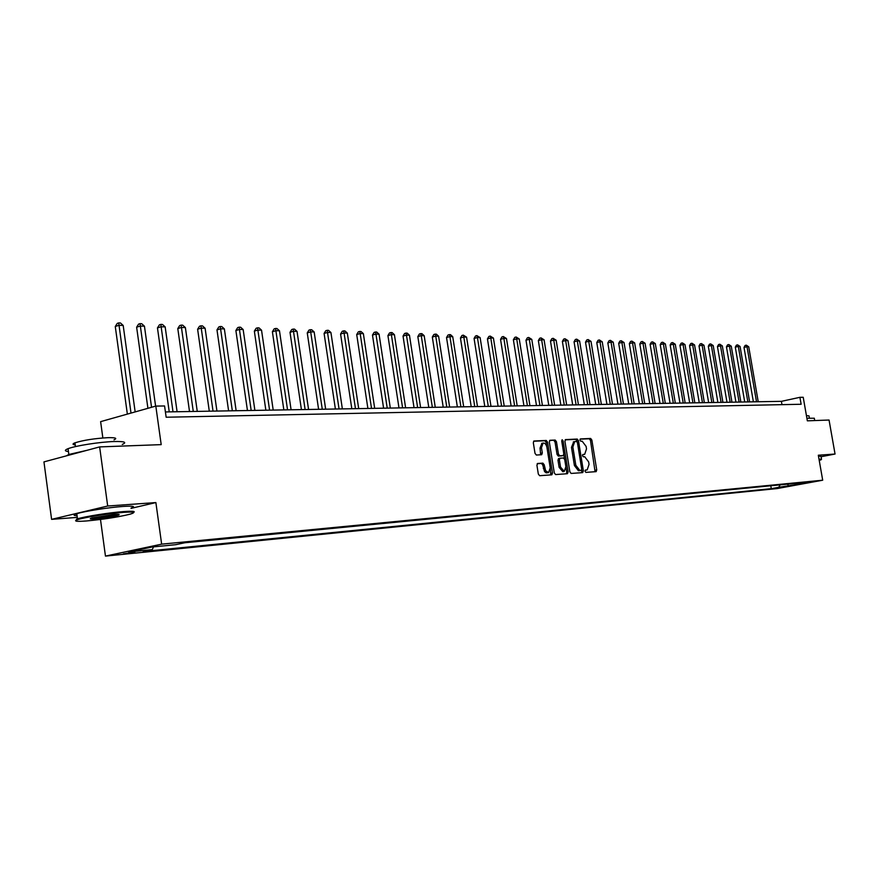 <?xml version="1.0" encoding="UTF-8"?>
<svg xmlns="http://www.w3.org/2000/svg" width="879" height="879" viewBox="0 0 879 879"><rect width="100%" height="100%" fill="white"/><g stroke="black" fill="none" stroke-linecap="round" stroke-linejoin="round"><path stroke-width="1.32" d="M585.029 471.254L585.897 472.386L596.16 471.638L596.731 469.924L591.864 440.071L590.644 438.456L580.36 438.929L579.964 440.115L580.832 441.258L582.162 441.192L586.106 446.378L586.513 448.872L584.689 454.322L582.898 454.476L582.491 455.674L583.359 456.805L584.689 456.728L588.633 461.882L589.04 464.387L587.172 469.891L585.436 470.045L585.029 471.254M123.357 553.88L134.861 552.045L123.357 553.88M537.673 463.453L536.915 465.255L538.322 474.045L539.64 475.704L551.88 474.814L552.506 473.045L547.54 442.115L546.244 440.445L533.916 441.016L533.322 442.763L535.014 453.355L536.333 455.036L541.695 454.718L542.31 452.96L541.475 447.741L543.068 443.071C544.936 442.895 546.233 444.356 546.958 447.466L550.232 467.848L548.562 472.594L545.661 470.803L544.211 464.793L542.903 463.134L537.498 463.497M821.063 456.728L835.05 454.036L829.051 420.03L807.351 420.832L803.219 397.275L799.912 397.319L801.132 404.263L166.153 417.228L164.571 405.966L155.814 406.087L100.624 421.645L102.854 437.962M131.059 508.37L155.88 502.568L107.688 506.018L99.635 446.906L161.198 444.631L155.814 406.087M155.88 502.568L161.648 544.156L822.7 480.209L777.245 488.559L105.458 556.099L161.648 544.156M835.05 454.036L818.316 455.223L822.7 480.209M569.867 471.814L571.13 473.44L582.678 472.616L583.37 470.869L578.47 440.687L577.228 439.06L565.505 439.599L564.933 441.313L569.867 471.814M567.416 473.715L555.583 474.561L554.286 472.913L549.32 442.027L549.913 440.302L555.165 440.049L556.451 441.697L558.451 454.146L559.736 455.794L563.208 455.575L563.802 453.85L561.725 440.95L562.12 439.742L563.109 440.884L568.131 471.935L567.416 473.715M107.688 506.018L51.597 519.357L43.95 461.893L99.635 446.906M783.343 487.054L773.85 488.57L783.343 487.054M796.989 483.219L797.736 483.802L805.296 482.406L184.887 542.75L175.58 544.705L152.023 547.013L128.653 551.968L152.265 549.617L143.255 551.518L771.279 488.68L778.695 487.318L780.2 484.856M797.736 483.802L806.658 482.934L778.695 487.318M100.492 519.467L105.458 556.099M51.597 519.357L77.297 517.379M799.912 397.319L781.398 401.34L165.406 411.943M781.969 404.659L781.398 401.34M770.784 485.768L771.279 488.68M153.561 546.859L152.265 549.617M788.199 484.076L787.716 486.417M585.172 470.254L585.886 470.133M583.425 454.575L582.623 454.696M595.072 471.726L590.479 440.379L589.26 438.764L580.085 439.17M577.25 442.06L575.833 439.368L565.175 439.841M581.689 472.682L581.733 469.65M581.228 470.331L581.711 469.111L577.415 442.598L576.536 441.456L574.69 441.599L572.866 447.048L575.822 465.255L579.821 470.43L581.228 470.331L579.821 470.628L581.261 470.331M573.723 441.829L571.471 447.356L572.866 447.048M579.821 470.628L578.415 470.726L574.416 465.551L571.471 447.356M549.573 440.544L555.165 440.049M561.846 455.871L558.319 456.091L557.044 454.454L555.045 442.016L553.759 440.357M563.835 454.377L564.604 459.102M565.977 467.595L566.724 472.232L568.131 471.935M560.538 467.079L564.252 471.408L565.878 466.727L564.736 459.618L563.461 457.981L559.989 458.201L559.385 459.948L560.538 467.079L559.132 467.375L562.846 471.704L564.065 471.452M559.945 458.223L558.583 458.508L557.978 460.244L559.385 459.948M559.132 467.375L557.978 460.244M566.428 473.781L566.724 472.232M548.353 472.638L546.145 472.847L544.519 471.529L542.793 465.09L541.486 463.431L537.212 463.694M541.947 443.313L540.058 448.048L541.475 447.741M540.618 454.795L540.058 448.048M546.848 446.873L546.134 442.423L544.837 440.753L533.586 441.258M550.781 474.913L550.309 468.441M758.225 401.736L748.732 346.776L747.007 346.711L744.008 347.436L753.38 401.813M744.008 347.436L745.117 345.458L746.315 345.172L747.007 346.711L756.511 401.769M746.315 345.172L748.732 346.776M749.611 401.879L740.074 346.48L738.316 346.414L735.294 347.15L744.722 401.967M735.294 347.15L736.415 345.161L737.624 344.865L738.316 346.414L747.864 401.912M737.624 344.865L740.074 346.48M740.854 402.033L731.262 346.183L729.482 346.117L726.45 346.853L735.921 402.121M726.45 346.853L727.581 344.843L728.801 344.546L729.482 346.117L739.085 402.066M728.801 344.546L731.262 346.183M731.954 402.186L722.318 345.876L720.505 345.81L717.451 346.557L726.977 402.274M717.451 346.557L718.604 344.535L719.824 344.227L720.505 345.81L730.152 402.219M719.824 344.227L722.318 345.876M722.912 402.34L713.21 345.568L711.375 345.502L708.309 346.249L717.879 402.428M708.309 346.249L709.474 344.205L710.693 343.909L711.375 345.502L721.077 402.373M710.693 343.909L713.21 345.568M819.217 460.365L821.019 459.838L819.085 459.596M819.008 459.146L821.513 459.299M806.9 418.283L814.306 418.228L814.712 420.558M806.428 415.602L808.988 415.877L809.361 418.008M818.481 456.124L820.986 456.3L821.469 459.036M86.428 520.972C103.678 519.346 118.236 517.083 130.114 514.182C136.399 512.27 134.157 511.666 123.39 512.369C109.04 513.391 83.318 517.511 77.319 519.764C73.44 521.291 76.484 521.697 86.428 520.972M75.627 520.599L77.484 518.83C84.856 516.467 109.743 512.556 123.752 511.567C132.476 510.963 135.74 511.248 133.564 512.435M95.536 518.852C89.944 519.236 88.779 518.929 92.031 517.94L114.017 514.556C118.808 514.215 120.269 514.424 118.39 515.16C112.951 516.676 105.337 517.907 95.536 518.852M91.295 518.16L95.899 518.061C104.634 517.237 111.743 516.105 117.215 514.687L118.006 514.391M68.441 451.553C64.508 451.103 64.387 450.147 68.057 448.686C75.33 445.763 100.118 441.906 114.16 441.522C124.543 441.302 127.246 442.28 122.269 444.433M75.231 444.928C72.43 444.587 72.331 443.884 74.957 442.829C83.527 440.159 94.569 438.445 108.084 437.665C115.621 437.522 117.588 438.247 113.984 439.841M77.066 515.698C73.166 515.566 73.078 514.907 76.803 513.71C84.164 511.292 109.04 507.392 123.049 506.447C133.41 505.788 136.069 506.337 131.026 508.095M66.266 455.882L68.837 454.476L86.812 450.356M713.704 402.505L703.969 345.249L702.101 345.183L699.014 345.941L708.639 402.593M699.014 345.941L700.189 343.887L701.42 343.579L702.101 345.183L711.847 402.538M701.42 343.579L703.969 345.249M704.354 402.659L694.564 344.931L692.663 344.865L689.565 345.623L699.244 402.747M689.565 345.623L690.751 343.546L691.982 343.249L692.663 344.865L702.464 402.692M691.982 343.249L694.564 344.931M694.839 402.824L684.994 344.601L683.06 344.535L679.95 345.304L689.685 402.912M679.95 345.304L681.148 343.217L682.39 342.909L683.06 344.535L692.927 402.857M682.39 342.909L684.994 344.601M685.17 402.989L675.27 344.271L673.303 344.205L670.183 344.986L679.961 403.087M670.183 344.986L671.38 342.865L672.633 342.557L673.303 344.205L683.214 403.021M672.633 342.557L675.27 344.271M675.325 403.164L665.37 343.931L663.37 343.865L660.239 344.645L670.062 403.252M660.239 344.645L661.458 342.524L662.711 342.206L663.37 343.865L673.336 403.197M662.711 342.206L665.37 343.931M665.315 403.34L655.305 343.59L653.273 343.524L650.119 344.315L659.997 403.428M650.119 344.315L651.35 342.162L652.614 341.843L653.273 343.524L663.293 403.373M652.614 341.843L655.305 343.59M655.119 403.505L645.065 343.239L642.988 343.173L639.824 343.975L649.757 403.604M639.824 343.975L641.066 341.799L642.34 341.481L642.988 343.173L653.064 403.549M642.34 341.481L645.065 343.239M644.746 403.692L634.638 342.887L632.528 342.81L629.342 343.623L639.341 403.78M629.342 343.623L630.606 341.437L631.88 341.107L632.528 342.81L642.659 403.725M631.88 341.107L634.638 342.887M634.198 403.868L624.024 342.524L621.882 342.447L618.684 343.271L628.727 403.966M618.684 343.271L619.959 341.063L621.233 340.733L621.882 342.447L632.056 403.911M621.233 340.733L624.024 342.524M623.442 404.054L613.223 342.162L611.037 342.085L607.828 342.909L617.926 404.153M607.828 342.909L609.114 340.678L610.4 340.349L611.037 342.085L621.277 404.098M610.4 340.349L613.223 342.162M612.498 404.241L602.225 341.788L599.994 341.711L596.775 342.535L606.928 404.34M596.775 342.535L598.072 340.294L599.368 339.953L599.994 341.711L610.29 404.285M599.368 339.953L602.225 341.788M601.357 404.439L591.018 341.404L588.754 341.327L585.513 342.162L595.72 404.538M585.513 342.162L586.831 339.898L588.128 339.558L588.754 341.327L599.104 404.472M588.128 339.558L591.018 341.404M590.007 404.637L579.613 341.008L577.305 340.931L574.053 341.777L584.315 404.725M574.053 341.777L575.382 339.492L576.69 339.151L577.305 340.931L587.71 404.67M576.69 339.151L579.613 341.008M578.437 404.834L567.988 340.612L565.636 340.536L562.373 341.393L572.69 404.933M562.373 341.393L563.725 339.085L565.021 338.745L565.636 340.536L576.097 404.867M565.021 338.745L567.988 340.612M566.658 405.032L556.154 340.217L553.759 340.129L550.474 340.997L560.846 405.131M550.474 340.997L551.836 338.668L553.144 338.316L553.759 340.129L564.274 405.076M553.144 338.316L556.154 340.217M554.649 405.241L544.079 339.799L541.64 339.723L538.344 340.591L548.771 405.34M538.344 340.591L539.728 338.239L541.046 337.888L541.64 339.723L552.221 405.285M541.046 337.888L544.079 339.799M542.409 405.45L531.784 339.382L529.301 339.294L525.983 340.184L536.476 405.549M525.983 340.184L527.378 337.8L528.708 337.448L529.301 339.294L539.926 405.494M528.708 337.448L531.784 339.382M529.927 405.669L519.247 338.953L516.709 338.865L513.38 339.755L523.928 405.768M513.38 339.755L514.797 337.36L516.127 337.009L516.709 338.865L527.4 405.713M516.127 337.009L519.247 338.953M517.204 405.889L506.469 338.525L503.876 338.437L500.536 339.327L511.138 405.988M500.536 339.327L501.975 336.91L503.304 336.547L503.876 338.437L514.633 405.933M503.304 336.547L506.469 338.525M504.227 406.109L493.427 338.074L490.79 337.986L487.438 338.898L498.096 406.219M487.438 338.898L488.889 336.448L490.229 336.086L490.79 337.986L501.601 406.153M490.229 336.086L493.427 338.074M490.987 406.34L480.132 337.624L477.44 337.536L474.078 338.448L484.79 406.439M474.078 338.448L475.539 335.987L476.89 335.613L477.44 337.536L488.306 406.384M476.89 335.613L480.132 337.624M477.484 406.57L466.573 337.162L463.826 337.064L460.442 337.997L471.21 406.68M460.442 337.997L461.925 335.503L463.277 335.13L463.826 337.064L474.748 406.614M463.277 335.13L466.573 337.162M463.694 406.812L452.729 336.69L449.927 336.591L446.532 337.536L457.355 406.911M446.532 337.536L448.037 335.009L449.389 334.635L449.927 336.591L460.904 406.856M449.389 334.635L450.52 334.679L452.729 336.69M449.63 407.054L438.599 336.207L435.742 336.108L432.325 337.064L443.214 407.164M432.325 337.064L433.852 334.514L435.226 334.13L435.742 336.108L446.785 407.098M435.226 334.13L436.369 334.174L438.599 336.207M435.27 407.296L424.183 335.712L421.261 335.613L417.833 336.58L428.776 407.406M417.833 336.58L419.382 334.009L420.755 333.624L421.261 335.613L432.358 407.351M420.755 333.624L421.92 333.668L424.183 335.712M420.601 407.548L409.46 335.218L406.472 335.119L403.032 336.086L414.031 407.658M403.032 336.086L404.604 333.482L405.977 333.097L406.472 335.119L417.635 407.603M405.977 333.097L407.175 333.141L409.46 335.218M405.626 407.812L394.418 334.701L391.375 334.602L387.925 335.58L398.978 407.922M387.925 335.58L389.507 332.954L390.891 332.559L391.375 334.602L402.593 407.856M390.891 332.559L392.111 332.603L394.418 334.701M390.32 408.076L379.058 334.185L375.948 334.075L372.476 335.064L383.596 408.186M372.476 335.064L374.091 332.416L375.476 332.02L375.948 334.075L387.221 408.12M375.476 332.02L376.728 332.064L379.058 334.185M374.685 408.339L363.368 333.646L360.181 333.537L356.709 334.536L367.883 408.46M356.709 334.536L358.335 331.855L359.731 331.46L360.181 333.537L371.52 408.394M359.731 331.46L361.005 331.504L363.368 333.646M358.698 408.614L347.326 333.097L344.074 332.987L340.58 334.009L351.809 408.735M340.58 334.009L342.239 331.295L343.634 330.889L344.074 332.987L355.468 408.669M343.634 330.889L344.942 330.933L347.326 333.097M342.37 408.9L330.933 332.537L327.603 332.427L324.098 333.46L335.393 409.021M324.098 333.46L325.779 330.713L327.186 330.306L339.052 408.955M327.186 330.306L328.515 330.35L330.933 332.537M325.659 409.185L314.166 331.965L310.77 331.855L307.254 332.899L318.594 409.306M307.254 332.899L308.958 330.119L310.364 329.702L322.274 409.24M310.364 329.702L311.726 329.757L314.166 331.965M308.573 409.482L297.025 331.383L293.542 331.262L290.015 332.317L301.42 409.603M290.015 332.317L291.751 329.515L293.157 329.098L305.112 409.537M293.157 329.098L294.553 329.142L297.025 331.383M291.092 409.779L279.478 330.79L275.929 330.669L272.391 331.735L283.84 409.9M272.391 331.735L274.138 328.9L275.556 328.471L287.543 409.845M275.556 328.471L276.984 328.526L279.478 330.79M273.204 410.086L261.535 330.174L257.899 330.054L254.35 331.13L265.854 410.218M254.35 331.13L256.13 328.263L257.547 327.834L269.578 410.152M257.547 327.834L259.008 327.878L261.535 330.174M254.888 410.405L243.164 329.548L239.44 329.427L235.88 330.515L247.449 410.526M235.88 330.515L237.693 327.614L239.11 327.175L251.174 410.471M239.11 327.175L240.604 327.23L243.164 329.548M236.143 410.724L224.365 328.911L220.552 328.779L216.981 329.889L228.595 410.856M216.981 329.889L218.816 326.955L220.244 326.505L232.331 410.79M220.244 326.505L221.772 326.559L224.365 328.911M216.937 411.053L205.104 328.252L201.192 328.12L197.621 329.24L209.29 411.185M197.621 329.24L199.478 326.274L200.917 325.823L213.037 411.119M200.917 325.823L202.478 325.878L205.104 328.252M197.259 411.394L185.381 327.581L181.371 327.449L177.789 328.581L189.512 411.526M177.789 328.581L179.679 325.582L181.118 325.12L193.27 411.46M181.118 325.12L182.711 325.175L185.381 327.581M177.097 411.746L165.164 326.889L161.055 326.757L157.462 327.911L169.24 411.877M157.462 327.911L159.385 324.867L160.824 324.395L173.009 411.811M160.824 324.395L162.472 324.461L165.164 326.889M155.605 406.153L144.442 326.186L140.233 326.043L136.63 327.208L147.914 408.317M136.63 327.208L138.585 324.131L140.025 323.659L151.551 407.285M140.025 323.659L141.717 323.725L144.442 326.186M135.157 411.91L123.192 325.461L118.885 325.318L115.27 326.505L127.356 414.108M115.27 326.505L117.259 323.384L118.709 322.901L131.004 413.086M118.709 322.901L120.434 322.967L123.192 325.461M585.436 470.232L586.831 469.946M582.909 454.685L584.304 454.388M589.26 438.764L590.644 438.456M590.479 440.379L591.864 440.071M595.347 470.21L596.731 469.924M575.833 439.368L577.228 439.06M577.074 440.994L578.47 440.687M581.975 471.155L583.37 470.869M574.416 465.551L575.822 465.255M578.415 470.726L579.821 470.43M555.045 442.016L556.451 441.697M557.044 454.454L558.451 454.146M558.319 456.091L559.736 455.794M561.67 455.904L563.076 455.608M561.758 441.181L563.109 440.884M541.486 463.431L542.903 463.134M542.793 465.09L544.211 464.793M543.332 468.507L544.76 468.21M540.893 453.267L542.31 452.96M544.837 440.753L546.244 440.445M546.134 442.423L547.54 442.115M551.089 473.341L552.506 473.045M585.766 470.177L586.963 469.935M583.293 454.619L584.447 454.377M573.284 441.906L574.69 441.599M561.802 455.882L563.12 455.597M558.583 458.508L559.989 458.201M541.662 443.379L543.068 443.071M76.803 513.71L77.484 518.83M75.462 446.587L74.957 442.829M68.057 448.686L68.837 454.476M117.632 514.545L118.39 515.16M77.319 519.764L76.539 519.137"/></g></svg>
